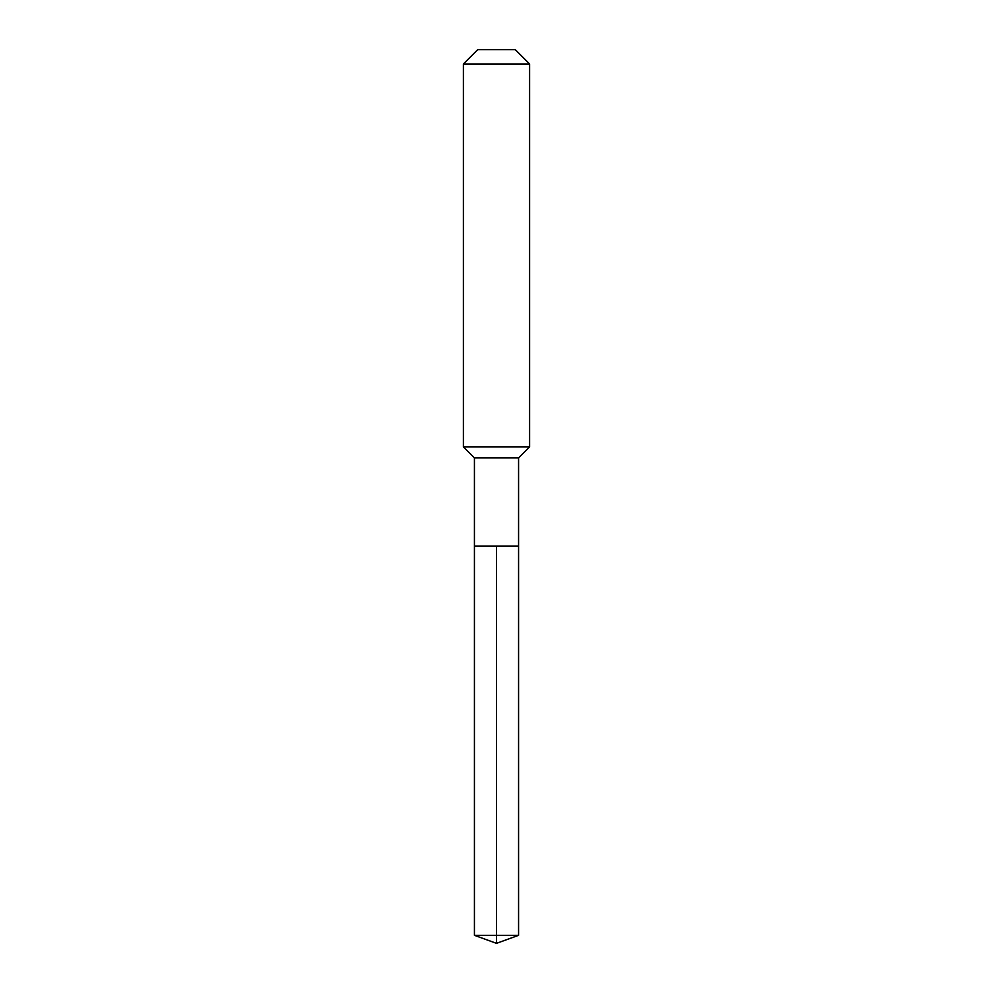 <?xml version="1.0" encoding="UTF-8"?>
<svg xmlns="http://www.w3.org/2000/svg" width="993" height="993" viewBox="0 0 993 993"><rect width="100%" height="100%" fill="white"/><g stroke="black" fill="none" stroke-linecap="round" stroke-linejoin="round"><path stroke-width="1.49" d="M474.431 546.15L474.431 457.885L518.569 457.885L518.569 546.15L474.431 546.15L496.5 546.15L496.5 935.319L496.5 546.15L518.569 546.15L518.569 935.319L474.431 935.319L474.431 546.15L474.431 935.319L496.5 943.35L496.5 935.319L496.5 943.35L474.431 935.319M518.569 457.885L529.604 446.85L463.396 446.85L474.431 457.885M529.604 63.999L515.255 49.65L477.745 49.65L463.396 63.999L529.604 63.999L529.604 446.85M463.396 63.999L463.396 446.85M496.5 943.35L518.569 935.319"/></g></svg>
